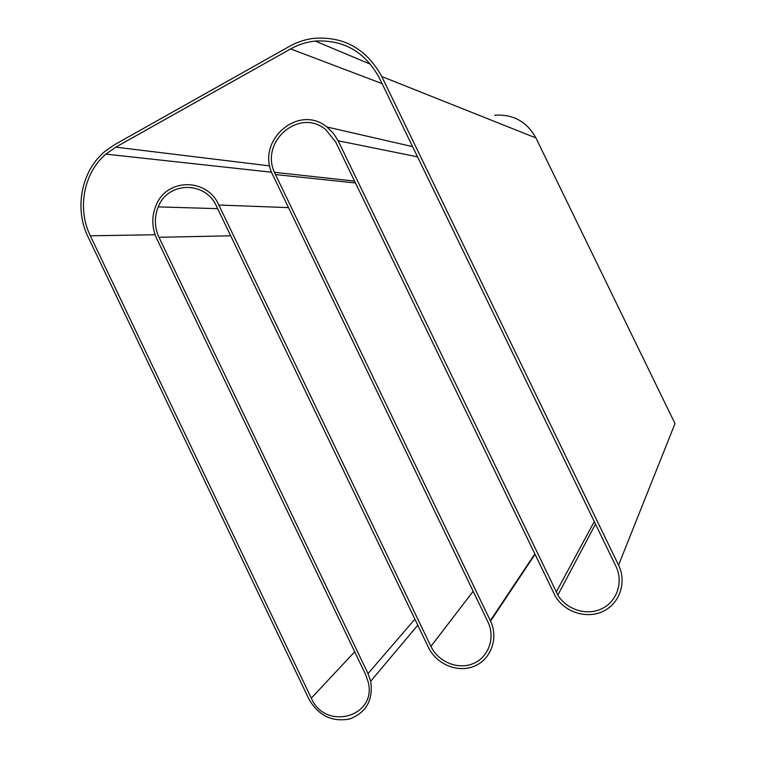 <?xml version="1.0" encoding="UTF-8"?>
<svg xmlns="http://www.w3.org/2000/svg" width="758" height="758" viewBox="0 0 758 758"><rect width="100%" height="100%" fill="white"/><g stroke="black" fill="none" stroke-linecap="round" stroke-linejoin="round"><path stroke-width="1.14" d="M381.767 76.52C366.37 48.597 343.431 35.901 312.969 38.431C304.669 39.587 296.833 42.23 289.442 46.361L114.591 144.683L105.125 151.23C81.352 170.597 74 208.516 88.108 237.017L308.961 699.17C318.512 715.656 332.099 722.251 349.732 718.972C366.351 712.52 373.343 699.937 370.7 681.224L368.028 673.597L158.962 237.292C154.405 227.201 154.168 217.063 158.27 206.868C167.906 181.408 205.446 180.755 216.513 206.29L428.469 647.427C436.466 664.368 457.832 673.189 474.375 666.168C491.023 659.403 498.688 638.293 490.568 621.124L274.415 172.303C259.994 140.969 300.016 107.323 325.883 129.77L335.699 142.078L555.358 596.3C564.928 612.379 586.91 619.324 603.302 611.242C619.807 603.377 626.913 582.106 618.556 565.136L381.767 76.52L535.934 137.956L674.999 423.589L618.556 565.136M494.671 115.244C513.1 113.994 526.857 121.564 535.934 137.956M290.674 48.91C298.377 44.608 306.564 41.993 315.233 41.074C343.668 39.539 365.024 51.809 379.284 77.885L615.932 566.273C623.607 581.85 617.116 601.388 601.975 608.655C586.948 616.112 566.738 609.811 557.86 595.068L338.134 140.77L333.302 133.152L326.897 126.974C299.088 103.912 257.114 139.245 271.658 172.644L488.105 622.299C495.495 638.094 488.398 657.442 473.096 663.629C457.889 670.044 438.266 661.942 430.923 646.366L218.844 205.03C206.981 177.704 166.893 178.073 156.176 205.124C151.505 216.267 151.676 227.4 156.688 238.514L365.64 674.629L368.132 681.783C377.512 716.803 325.305 731.356 311.301 698.156L90.325 235.804C76.956 208.772 83.645 172.89 105.874 154.12L115.775 147.147L290.674 48.91L382.06 83.617M354.697 651.795L311.301 698.156M473.172 591.287L430.923 646.366M594.272 521.58L556.249 592.112M338.134 140.77L417.535 156.83M218.844 205.03L288.334 207.616M90.325 235.804L155.115 234.743M269.772 165.917L115.775 147.147M368.028 673.597L414.891 619.153M490.341 620.641L534.75 554.041M355.464 182.981L275.41 174.558M230.697 235.804L158.962 237.292M315.233 41.074L370.567 64.25M557.86 595.068L595.504 524.11M326.897 126.974L412.589 146.626M105.874 154.12L271.497 172.218M370.7 681.224L417.791 625.198M490.568 621.124L534.949 554.439M274.415 172.303L354.545 181.096M158.27 206.868L217.66 208.668"/></g></svg>
